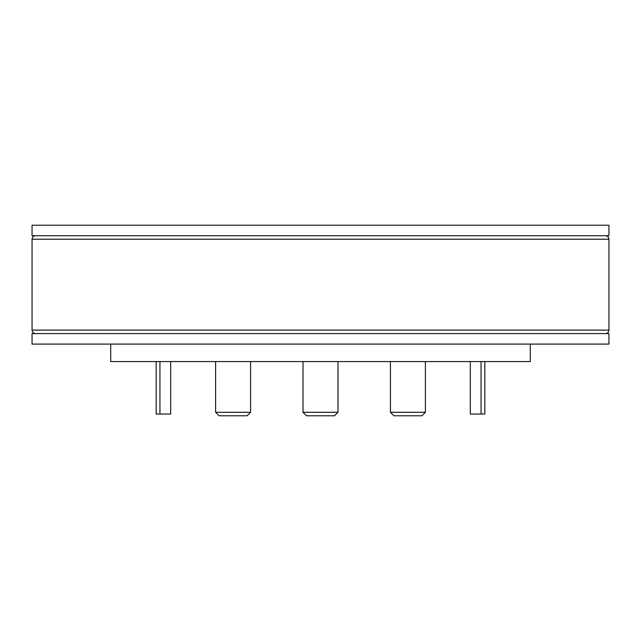 <?xml version="1.0" encoding="UTF-8"?>
<svg xmlns="http://www.w3.org/2000/svg" width="641" height="641" viewBox="0 0 641 641"><rect width="100%" height="100%" fill="white"/><g stroke="black" fill="none" stroke-linecap="round" stroke-linejoin="round"><path stroke-width="0.96" d="M425.392 412.283L421.898 415.777L393.927 415.777L390.425 412.283L425.392 412.283L425.392 361.58M250.575 412.283L247.073 415.777L219.102 415.777L215.608 412.283L250.575 412.283L250.575 361.58M337.983 412.283L334.482 415.777L306.518 415.777L303.017 412.283L337.983 412.283L337.983 361.58M530.283 344.097L530.283 361.58L110.717 361.58L110.717 344.097M608.95 344.097L32.05 344.097L32.05 333.608L608.95 333.608L608.95 344.097M320.5 225.223L608.95 225.223L608.95 235.712L32.05 235.712L32.05 225.223L320.5 225.223M159.938 361.58L159.938 414.03L170.682 414.03L170.682 361.58M159.938 414.03L156.172 414.03L156.172 361.58M484.828 361.58L484.828 414.03L481.062 414.03L481.062 361.58M481.062 414.03L470.318 414.03L470.318 361.58M32.05 239.213L32.05 330.115L608.95 330.115L608.95 239.213L32.05 239.213C32.258 237.09 33.42 235.92 35.543 235.712M608.95 239.213C608.742 237.09 607.58 235.92 605.457 235.712M608.95 330.115C608.742 332.238 607.58 333.4 605.457 333.608M32.05 330.115C32.258 332.238 33.42 333.4 35.543 333.608M303.017 412.283L303.017 361.58M390.425 412.283L390.425 361.58M215.608 412.283L215.608 361.58"/></g></svg>
